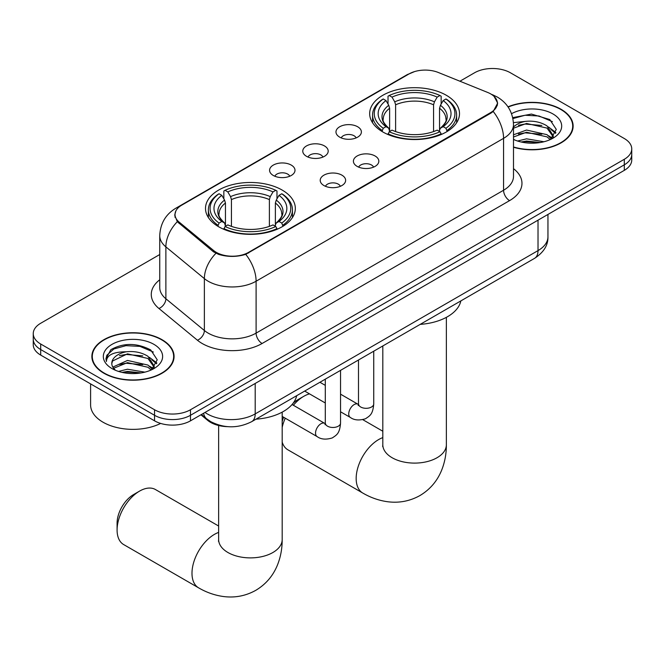 <?xml version="1.0" encoding="UTF-8"?>
<svg xmlns="http://www.w3.org/2000/svg" width="665" height="665" viewBox="0 0 665 665"><rect width="100%" height="100%" fill="white"/><g stroke="black" fill="none" stroke-linecap="round" stroke-linejoin="round"><path stroke-width="1" d="M282.168 190.074A44.912 25.927 0 0 0 233.224 184.454A44.912 25.927 0 0 0 205.502 208.411A44.912 25.927 0 0 0 218.652 226.74A44.912 25.927 0 0 0 267.596 232.368A44.912 25.927 0 0 0 295.327 208.411A44.912 25.927 0 0 0 282.168 190.074M446.348 95.286A44.912 25.927 0 0 0 397.404 89.667A44.912 25.927 0 0 0 369.674 113.624A44.912 25.927 0 0 0 382.832 131.961A44.912 25.927 0 0 0 431.776 137.58A44.912 25.927 0 0 0 459.498 113.624A44.912 25.927 0 0 0 446.348 95.286M339.69 137.148A12.71 7.34 180 0 1 337.172 135.07A12.71 7.34 180 0 1 341.378 125.951A12.71 7.34 180 0 1 357.662 126.766A12.71 7.34 180 0 1 360.189 135.07A12.71 7.34 180 0 1 339.69 137.148M356.116 137.904A7.623 4.406 0 0 0 354.071 135.76A7.623 4.406 0 0 0 346.556 134.646A7.623 4.406 0 0 0 341.236 137.904M306.499 156.308A12.71 7.34 180 0 1 303.972 154.238A12.71 7.34 180 0 1 308.186 145.111A12.71 7.34 180 0 1 324.47 145.934A12.71 7.34 180 0 1 326.997 154.238A12.71 7.34 180 0 1 306.499 156.308M322.924 157.073A7.623 4.406 0 0 0 320.879 154.928A7.623 4.406 0 0 0 313.365 153.815A7.623 4.406 0 0 0 308.045 157.073M273.298 175.477A12.71 7.34 180 0 1 270.78 173.399A12.71 7.34 180 0 1 274.986 164.28A12.71 7.34 180 0 1 291.278 165.095A12.71 7.34 180 0 1 293.797 173.399A12.71 7.34 180 0 1 273.298 175.477M289.724 176.233A7.623 4.406 0 0 0 287.679 174.089A7.623 4.406 0 0 0 280.165 172.975A7.623 4.406 0 0 0 274.844 176.233M357.13 166.375A12.71 7.34 180 0 1 354.603 164.305A12.71 7.34 180 0 1 358.817 155.178A12.71 7.34 180 0 1 375.102 156.001A12.71 7.34 180 0 1 377.629 164.305A12.71 7.34 180 0 1 357.13 166.375M373.555 167.139A7.623 4.406 0 0 0 371.511 164.995A7.623 4.406 0 0 0 363.996 163.881A7.623 4.406 0 0 0 358.676 167.139M323.93 185.543A12.71 7.34 180 0 1 321.411 183.465A12.71 7.34 180 0 1 325.617 174.346A12.71 7.34 180 0 1 341.91 175.161A12.71 7.34 180 0 1 344.428 183.465A12.71 7.34 180 0 1 323.93 185.543M340.355 186.3A7.623 4.406 0 0 0 338.31 184.155A7.623 4.406 0 0 0 330.796 183.041A7.623 4.406 0 0 0 325.476 186.3M487.628 92.427A22.876 13.209 180 0 1 490.687 93.906A22.876 13.209 180 0 1 497.387 103.241A22.876 13.209 180 0 1 490.687 112.585L248.61 252.343A22.876 13.209 180 0 1 213.698 250.58L179.143 222.093A22.876 13.209 180 0 1 175.011 214.521A22.876 13.209 180 0 1 181.711 205.177L408.992 73.956A22.876 13.209 180 0 1 438.293 72.477L487.628 92.427M227.729 426.656A25.42 14.68 180 0 1 207.729 420.405L200.921 414.794M513.496 147.256A41.097 23.724 0 0 0 573.13 126.076A41.097 23.724 0 0 0 561.094 109.301A41.097 23.724 0 0 0 507.994 106.832M162.027 339.69A41.097 23.724 0 0 0 117.24 334.553A41.097 23.724 0 0 0 91.87 356.473A41.097 23.724 0 0 0 103.906 373.248A41.097 23.724 0 0 0 148.694 378.393A41.097 23.724 0 0 0 174.072 356.473A41.097 23.724 0 0 0 162.027 339.69M92.294 358.61A41.097 23.724 0 0 0 92.152 359.241M494.112 96.433L497.686 103.108L493.206 111.479L490.986 113.092L245.742 254.354C236.674 257.089 227.605 257.089 218.536 254.354L213.399 251.752L177.306 221.711L174.712 215.111L175.884 210.905M159.741 254.529L40.698 323.265A25.42 14.68 0 0 0 33.25 333.639L33.25 344.711A25.42 14.68 0 0 0 40.698 355.085L154.538 420.82L154.538 415.284A25.42 14.68 0 0 0 190.489 415.284L624.302 164.82A25.42 14.68 0 0 0 631.75 154.446A25.42 14.68 0 0 1 624.302 164.82L190.489 415.284A25.42 14.68 0 0 1 154.538 415.284L40.698 349.549L154.538 415.284L154.538 409.748A25.42 14.68 0 0 0 190.489 409.748L624.302 159.284A25.42 14.68 0 0 0 631.75 148.91A25.42 14.68 0 0 0 624.302 138.528L510.462 72.801A25.42 14.68 0 0 0 474.511 72.801L459.922 81.221M33.25 339.175A25.42 14.68 0 0 0 40.698 349.549A25.42 14.68 0 0 1 33.25 339.175M33.25 333.639A25.42 14.68 0 0 0 40.698 344.021L154.538 409.748M173.789 359.241A41.097 23.724 0 0 0 173.648 358.61M572.848 128.844A41.097 23.724 0 0 0 572.706 128.212M154.538 420.82A25.42 14.68 0 0 0 190.489 420.82L624.302 170.356A25.42 14.68 0 0 0 631.75 159.982L631.75 148.91M513.496 146.982A40.673 23.483 0 0 0 572.706 126.076A40.673 23.483 0 0 0 560.794 109.476A40.673 23.483 0 0 0 508.151 107.065M517.57 141.03L526.547 138.827L543.962 141.753M521.077 141.994L526.547 141.03L540.304 142.518M513.496 134.796L526.547 130.041L547.012 134.671L551.368 138.827M513.496 136.99L526.547 132.244L547.012 136.874L550.229 139.6M513.438 122.626L525.367 121.387A21.189 12.228 0 0 0 513.496 127.073M525.367 121.387C533.496 120.531 540.712 122.036 547.012 125.885L553.214 135.643L553.064 137.256M513.496 128.204L526.547 123.457L547.012 128.087L553.147 136.741M513.496 139.002L514.402 139.85M513.496 139.442A29.659 17.124 0 0 0 552.997 138.187A29.659 17.124 0 0 0 552.997 113.973A29.659 17.124 0 0 0 511.551 113.69M550.587 139.434L556.289 129.409L549.78 119.542L531.451 114.064L512.723 117.63M512.923 118.569L525.042 115.261L539.024 115.993L552.399 121.637M518.484 125.261L525.042 124.047L541.809 125.469M550.903 129.409L555.616 133.349M518.484 134.056L525.042 132.834L541.809 134.255M550.903 138.195L551.593 138.644M521.643 142.119L525.042 141.62L539.988 142.576M548.392 126.899L555.882 132.568M548.392 135.685L552.291 138.029M104.206 373.073A40.673 23.483 0 0 0 148.536 378.169A40.673 23.483 0 0 0 173.648 356.473A40.673 23.483 0 0 0 161.728 339.865A40.673 23.483 0 0 0 117.406 334.778A40.673 23.483 0 0 0 92.294 356.473A40.673 23.483 0 0 0 104.206 373.073M90.598 383.904L90.598 404.902A42.369 24.464 0 0 0 103.009 422.2A42.369 24.464 0 0 0 160.656 423.422M118.503 371.419L127.489 369.225L144.904 372.151M122.019 372.383L127.489 371.419L141.246 372.915M112.792 367.122L127.489 360.438L147.954 365.068L152.31 369.225M113.524 368.319L127.489 362.633L147.954 367.263L151.171 369.989M151.529 369.831L157.231 359.798L150.722 349.94C136.782 342.741 123.491 342.658 110.847 349.69L105.959 358.635L106.425 361.511C106.699 355.068 113.324 351.827 126.308 351.777A21.189 12.228 0 0 0 111.787 363.389A21.189 12.228 0 0 0 112.817 367.155L115.344 370.239M126.308 351.777C134.438 350.929 141.645 352.425 147.954 356.282L154.155 366.041L154.006 367.654M111.787 363.63L112.51 361.029L127.489 353.847L147.954 358.477L154.089 367.138M153.939 344.362A29.659 17.124 0 0 0 112.003 344.362A29.659 17.124 0 0 0 112.003 368.576A29.659 17.124 0 0 0 153.939 368.576A29.659 17.124 0 0 0 153.939 344.362M105.959 358.834L106.882 355.218L113.873 348.959L125.976 345.659L139.958 346.39L153.341 352.034M119.426 355.659L125.976 354.445L142.751 355.866M151.844 359.798L156.558 363.747M119.426 364.445L125.976 363.231L142.751 364.653M151.844 368.585L152.534 369.042M122.584 372.508L125.976 372.018L140.93 372.965M149.334 357.288L156.824 362.965M149.334 366.074L153.233 368.427M282.184 421.535A23.3 13.458 -60 0 1 283.598 417.238M293.115 403.231A23.3 13.458 -60 0 1 297.745 399.79L303.739 396.332A31.779 18.346 120 0 0 293.356 405.259M285.252 418.194A31.779 18.346 120 0 0 282.184 427.371M282.184 442.059A31.779 18.346 120 0 0 287.854 449.789L362.749 493.031A31.779 18.346 -60 0 1 357.878 467.57A31.779 18.346 -60 0 1 378.634 439.573A31.779 18.346 -60 0 1 382.816 437.612M382.026 131.479L383.231 128.27A40.332 23.283 0 0 1 383.231 98.977L385.999 100.581A36.434 21.039 0 0 0 385.999 126.666L388.742 128.22L389.624 131.495M389.624 130.157L389.624 108.254L388.742 105.294L385.999 100.581M388.019 104.048L388.019 96.209L389.225 95.519A40.332 23.283 0 0 1 439.956 95.519L437.179 97.115A36.434 21.039 0 0 0 391.993 97.115L394.736 101.836L395.617 104.796L395.617 131.587M433.563 131.587L433.563 104.796L434.445 101.836L437.179 97.115M420.189 324.379A46.608 26.908 0 0 0 460.853 300.896M388.019 133.806A42.028 24.264 0 0 0 441.161 133.806L439.956 131.728A40.332 23.283 0 0 1 389.225 131.728L388.019 134.53M441.161 134.53L441.161 133.806M383.231 98.977L382.026 99.667A42.028 24.264 0 0 0 372.558 115.003A42.028 24.264 0 0 0 382.026 130.348M439.956 95.519L441.161 96.209L441.161 104.048M389.225 131.728L391.993 130.124A36.434 21.039 0 0 0 437.179 130.124L439.956 131.728M385.999 126.666L383.231 128.27M391.993 97.115L389.225 95.519M388.742 105.294A32.593 18.82 0 0 0 388.742 128.22L388.892 128.328C384.262 123.848 382.375 120.806 383.24 119.21A31.355 18.105 0 0 1 389.624 108.254M447.154 130.348A42.028 24.264 0 0 0 456.622 115.003A42.028 24.264 0 0 0 447.154 99.667L445.949 98.977A40.332 23.283 0 0 1 445.949 128.27L447.154 131.479M445.949 128.27L443.173 126.666A36.434 21.039 0 0 0 443.173 100.581L445.949 98.977M443.173 100.581L440.438 105.294L439.548 108.254L439.548 130.157L440.438 128.22L443.173 126.666M439.548 108.254A31.355 18.105 0 0 1 445.941 119.21C446.797 120.814 444.91 123.856 440.28 128.328L440.438 128.22A32.593 18.82 0 0 0 440.438 105.294M439.548 131.495L439.548 130.157M309.508 393.863A31.779 18.346 120 0 0 303.739 396.332L297.745 399.79M117.09 530.03L117.09 523.114A23.3 13.458 -60 0 1 133.574 494.577L139.559 491.111A31.779 18.346 120 0 0 117.09 530.03A31.779 18.346 120 0 0 123.673 544.577L198.569 587.818A31.779 18.346 -60 0 1 193.698 562.357A31.779 18.346 -60 0 1 214.463 534.361A31.779 18.346 -60 0 1 218.635 532.399M217.846 226.266L219.051 223.058A40.332 23.283 0 0 1 219.051 193.764L221.827 195.369A36.434 21.039 0 0 0 221.827 221.453L224.562 223.008L225.452 226.283M225.452 224.945L225.452 203.041L224.562 200.082L221.827 195.369M223.839 198.835L223.839 190.996L225.044 190.306A40.332 23.283 0 0 1 275.776 190.306L273.007 191.902A36.434 21.039 0 0 0 227.821 191.902L230.556 196.624L231.437 199.583L231.437 226.366M269.383 226.366L269.383 199.583L270.264 196.624L273.007 191.902M256.017 419.166A46.608 26.908 0 0 0 296.681 395.683M223.839 228.594A42.028 24.264 0 0 0 276.981 228.594L275.776 226.516A40.332 23.283 0 0 1 225.044 226.516L223.839 229.317M276.981 229.317L276.981 228.594M219.051 193.764L217.846 194.454A42.028 24.264 0 0 0 208.378 209.791A42.028 24.264 0 0 0 217.846 225.136M275.776 190.306L276.981 190.996L276.981 198.835M225.044 226.516L227.821 224.911A36.434 21.039 0 0 0 273.007 224.911L275.776 226.516M221.827 221.453L219.051 223.058M227.821 191.902L225.044 190.306M224.562 200.082A32.593 18.82 0 0 0 224.562 223.008L224.72 223.116C220.09 218.635 218.203 215.593 219.059 213.997A31.355 18.105 0 0 1 225.452 203.041M282.974 225.136A42.028 24.264 0 0 0 292.442 209.791A42.028 24.264 0 0 0 282.974 194.454L281.769 193.764A40.332 23.283 0 0 1 281.769 223.058L282.974 226.266M281.769 223.058L279.001 221.453A36.434 21.039 0 0 0 279.001 195.369L281.769 193.764M279.001 195.369L276.258 200.082L275.376 203.041L275.376 224.945L276.258 223.008L279.001 221.453M275.376 203.041A31.355 18.105 0 0 1 281.76 213.997C282.617 215.601 280.73 218.644 276.108 223.116L276.258 223.008A32.593 18.82 0 0 0 276.258 200.082M275.376 226.283L275.376 224.945M218.635 526.023L155.452 489.54A31.779 18.346 120 0 0 139.559 491.111L133.574 494.577M179.143 222.093L179.143 223.515M213.698 250.58L213.698 251.993M248.61 252.343L248.61 253.024M490.687 112.585L490.687 113.266M207.729 419.657L207.729 420.405M513.496 168.652A42.369 24.464 180 0 1 509.556 200.631L262.093 343.497A8.47 4.896 60 0 1 256.1 333.123L503.571 190.248A33.898 19.568 0 0 0 513.496 176.408L513.496 124.521A33.898 19.568 180 0 1 503.571 138.353A29.659 17.124 -120 0 0 493.206 111.479M262.093 343.497A42.369 24.464 180 0 1 202.177 343.497A42.369 24.464 180 0 1 197.43 340.231L158.935 308.494A42.369 24.464 180 0 1 159.741 279.782M208.17 333.123A33.898 19.568 0 0 0 256.1 333.123L256.1 281.228A33.898 19.568 180 0 1 208.17 281.228A33.898 19.568 180 0 1 204.371 278.618L165.876 246.873A33.898 19.568 180 0 1 159.741 235.651L159.741 287.546A33.898 19.568 0 0 0 165.876 298.768L204.371 330.505A33.898 19.568 0 0 0 208.17 333.123M513.496 124.521C512.923 112.335 507.561 103.191 497.428 97.107L493.147 95.02A29.659 13.89 112 0 0 491.884 94.654M245.742 254.354A29.659 17.124 60 0 1 256.1 281.228L503.571 138.353L503.571 190.248A8.47 4.896 60 0 0 509.556 200.631M179.01 207.056A29.659 17.124 -120 0 0 175.818 208.236C165.676 214.321 160.323 223.465 159.741 235.651M175.818 208.236L406.797 74.879A29.659 17.124 60 0 1 409.041 73.923M177.306 221.711A29.659 19.834 129.5 0 0 165.876 246.873L165.876 298.768A8.47 5.669 -50.5 0 1 158.935 308.494M215.925 253.323A29.659 19.834 129.5 0 0 204.371 278.618L204.371 330.505A8.47 5.669 -50.5 0 1 197.43 340.231M190.489 409.748L190.489 420.82M624.302 159.284L624.302 170.356M40.698 344.021L40.698 355.085M204.995 412.441A33.898 19.568 0 0 0 207.272 413.896A33.898 19.568 0 0 0 255.202 413.896L538.018 250.614A33.898 19.568 0 0 0 547.952 236.782C548.193 245.185 543.721 252.384 534.51 258.377L251.694 421.66A16.949 9.784 60 0 0 255.202 413.896L255.202 383.456M538.018 220.173L538.018 250.614A16.949 9.784 60 0 1 534.51 258.377M203.623 413.239A16.949 11.338 129.5 0 0 206.574 418.75L201.429 414.503M446.365 317.346L446.365 444.76A31.779 18.346 180 0 1 437.055 457.728A31.779 18.346 180 0 1 392.117 457.728A31.779 18.346 180 0 1 382.816 444.76L382.666 446.572M433.563 104.796A31.355 18.105 0 0 0 395.617 104.796M434.445 101.836A32.593 18.82 0 0 0 394.736 101.836M282.184 412.134L282.184 539.548A31.779 18.346 180 0 1 272.883 552.515A31.779 18.346 180 0 1 227.945 552.515A31.779 18.346 180 0 1 218.635 539.548L218.494 541.36M269.383 199.583A31.355 18.105 0 0 0 231.437 199.583M270.264 196.624A32.593 18.82 0 0 0 230.556 196.624M373.738 351.195L373.738 403.904A7.623 4.406 180 0 1 371.161 407.204A7.623 4.406 180 0 1 360.721 407.013A7.623 4.406 180 0 1 358.485 403.904L358.244 405.55L358.925 404.985M373.738 403.904C372.874 414.661 369.773 415.808 365.509 418.742C359.216 420.687 354.146 420.255 350.314 417.429A7.623 4.406 -60 0 1 349.15 411.311A7.623 4.406 -60 0 1 354.129 404.594A7.623 4.406 -60 0 1 354.47 404.411A7.623 4.406 -60 0 1 357.945 404.22L358.468 404.495M340.547 370.355L340.547 423.065A7.623 4.406 180 0 1 337.961 426.373A7.623 4.406 180 0 1 327.529 426.182A7.623 4.406 180 0 1 325.293 423.065L325.052 424.711L325.734 424.154M340.547 423.065C339.682 433.821 336.581 434.968 332.317 437.911C326.016 439.856 320.954 439.415 317.122 436.589A7.623 4.406 -60 0 1 315.95 430.479A7.623 4.406 -60 0 1 320.937 423.763A7.623 4.406 -60 0 1 321.278 423.572A7.623 4.406 -60 0 1 324.753 423.381L325.268 423.655M175.011 214.521L175.011 217.322M497.387 103.241L497.387 105.261M406.797 74.879L414.553 71.596M493.147 95.02L491.302 94.272M251.694 421.66C238.053 428.509 224.421 428.509 210.78 421.66L206.574 418.75M547.952 236.782L547.952 214.438M572.706 129.476L572.706 126.076M553.214 137.098L553.214 135.643M173.648 359.873L173.648 356.473M154.155 367.496L154.155 366.041M92.294 359.873L92.294 356.473M446.365 444.76C446.414 453.813 444.802 462.383 441.535 470.471C437.096 481.236 429.906 489.598 419.947 495.55C409.815 501.194 398.975 503.247 387.429 501.709C378.792 500.496 370.571 497.603 362.749 493.031M372.558 122.759L372.558 115.003M456.622 122.759L456.622 115.003M382.816 431.236L362.824 419.69M382.816 345.958L382.816 444.76M282.184 539.548C282.234 548.6 280.622 557.17 277.363 565.258C272.924 576.023 265.726 584.385 255.767 590.337C245.634 595.981 234.795 598.035 223.249 596.497C214.62 595.283 206.391 592.39 198.569 587.818M208.378 217.546L208.378 209.791M292.442 217.546L292.442 209.791M218.635 425.5L218.635 539.548M350.314 417.429L340.547 411.785M325.293 402.982L304.67 391.07M358.485 359.998L358.485 403.904M357.945 404.22L340.547 394.17M325.293 385.368L319.923 382.267M317.122 436.589L282.184 416.423M325.293 379.166L325.293 423.065M324.753 423.381L292.068 404.511"/></g></svg>
